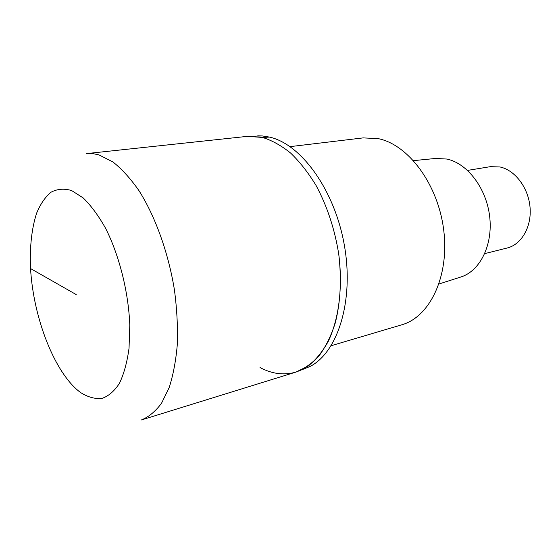 <?xml version="1.0" encoding="UTF-8"?>
<svg xmlns="http://www.w3.org/2000/svg" width="558" height="558" viewBox="0 0 558 558"><rect width="100%" height="100%" fill="white"/><g stroke="black" fill="none" stroke-linecap="round" stroke-linejoin="round"><path stroke-width="0.84" d="M301.683 369.849L309.948 366.515L295.998 372.074L308.26 365.978C315.912 359.833 322.615 351.561 328.369 341.175C338.915 318.827 342.919 287.342 338.776 254.371C334.765 229.205 327.211 206.258 316.107 185.535C308.337 172.778 299.883 161.987 290.725 153.15C281.365 145.596 271.941 140.358 262.455 137.428L247.34 136.361L262.455 137.428C271.941 140.358 281.365 145.596 290.725 153.15C299.883 161.987 308.337 172.778 316.107 185.535C327.211 206.258 334.765 229.205 338.776 254.371C341.691 279.509 340.506 302.415 335.232 323.089C331.082 335.832 325.753 346.671 319.225 355.613C312.159 363.321 304.417 368.81 295.998 372.074C284.148 375.506 272.151 374 260 367.541M309.948 366.515C337.653 352.53 354.149 301.125 344.425 245.68C334.891 190.222 301.222 144.055 269.514 137.094L262.351 135.95L257.74 135.824M331.166 345.723L401.739 324.812C429.653 317.077 449.441 276.587 443.77 230.58C438.323 184.579 408.372 144.522 378.157 138.628L363.153 137.896L290.069 146.635M460.217 277.207L461.257 276.873C480.187 270.721 493.084 244.76 489.659 216.434C486.374 188.102 467.29 163.278 446.853 159.044L435.707 158.451M484.756 253.611L507.103 248.024C521.437 244.592 531.774 226.939 530.044 207.318C528.426 187.69 514.964 170.044 499.884 166.947L490.308 166.675L467.576 170.399M76.202 294.568L30.55 268.558M262.351 135.95L247.34 136.361L86.462 153.603L93.067 153.652L98.954 154.887L112.918 161.953C121.749 168.921 130.37 178.4 138.796 190.383C155.243 216.204 168.411 252.669 174.494 290.293C176.928 309.034 177.876 327.002 177.332 344.188C175.944 360.552 173.217 375.032 169.158 387.622L161.562 403.19C155.549 411.33 148.84 416.917 141.439 419.944L295.998 372.074M80.547 392.525C54.893 373.679 33.375 318.269 30.55 268.558C29.63 247.11 31.646 228.675 36.598 213.254C40.406 204.054 45.198 197.058 50.966 192.252C57.23 188.904 64.1 188.332 71.591 190.536L83.142 197.895C90.975 205.49 98.466 215.639 105.608 228.334C119.321 255.501 128.507 292.064 129.798 325.105L129.037 348.241C127.133 362.24 123.932 373.937 119.44 383.332C114.341 391.172 108.468 396.215 101.821 398.461C94.916 399.089 87.822 397.115 80.547 392.525M269.507 137.094L262.455 137.428M461.257 276.873L439.007 283.973M436.788 158.339L413.541 160.634"/></g></svg>
